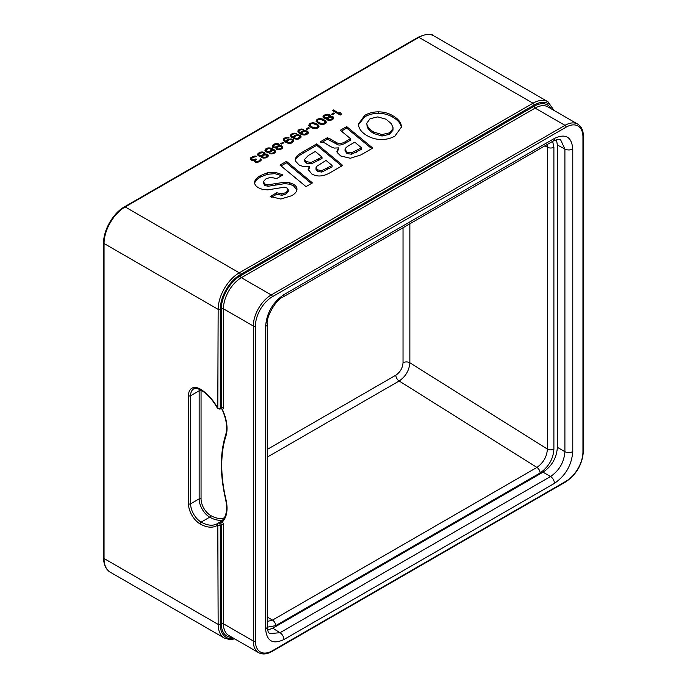 <?xml version="1.0" encoding="UTF-8"?>
<svg xmlns="http://www.w3.org/2000/svg" width="687" height="687" viewBox="0 0 687 687"><rect width="100%" height="100%" fill="white"/><g stroke="black" fill="none" stroke-linecap="round" stroke-linejoin="round"><path stroke-width="1.03" d="M385.965 119.195L391.315 123.703L393.076 127.808L392.964 128.77L389.409 132.874L382.015 134.549L373.797 132.076C370.362 130.092 368.146 127.791 367.15 125.189L366.764 123.282L370.035 118.731L377.73 116.919L385.965 119.195M354.75 142.183L361.542 147.817L351.581 152.763L346.987 152.119L345.046 149.38C345.046 148.315 346.617 146.872 349.76 145.06L354.75 142.183M315.281 151.466L322.005 157.083L311.237 162.415L306.23 161.677L304.513 159.496L308.274 155.537L315.281 151.466M316.063 169.749L316.595 166.4L326.024 160.423L332.087 165.464L321.808 170.625L317.712 169.895L315.977 167.791L316.063 169.749L317.712 171.355L321.808 172.085L332.087 166.924L332.087 165.464M325.595 115.356L328.584 114.987L329.271 115.948L327.793 117.383L324.805 117.752L324.118 116.79L325.595 115.356M331.168 119.332L328.334 119.607L327.828 118.928L329.133 117.391L331.958 117.125L332.319 118.473L331.168 119.332L331.168 120.139M323.852 120.637L324.702 121.316L324.891 122.758L322.409 123.797L318.39 122.432L317.188 120.783L318.004 119.736L319.833 119.263L323.852 120.637M316.595 124.828L317.446 125.506L317.634 126.949L315.153 127.988L311.134 126.623L309.931 124.974L310.747 123.926L312.576 123.454L316.595 124.828M302.263 133.879L301.902 132.531L304.049 131.294L306.385 131.5L307.235 132.565L304.934 134.283L302.263 133.879L302.263 134.729M295.006 138.07L294.646 136.722L296.793 135.485L299.128 135.691L299.979 136.756L297.677 138.473L295.006 138.07L295.006 138.92M287.75 142.261L287.389 140.912L289.536 139.667L291.872 139.882L292.722 140.938L290.421 142.656L287.75 142.261L287.75 143.111M274.791 144.682L277.788 144.313L278.467 145.283L276.998 146.717L274.001 147.087L273.314 146.116L274.791 144.682M280.365 148.658L278.372 149.036L277.024 148.255L278.329 146.726L281.155 146.451L281.515 147.799L280.365 148.658L280.365 149.465M267.75 151.664L266.058 150.307L267.698 148.778L270.034 148.598L271.554 149.86L269.914 151.389L267.75 151.664L267.75 152.334M260.279 153.064L263.276 152.694L263.954 153.665L262.486 155.099L259.488 155.46L258.801 154.498L260.279 153.064M265.852 157.04L263.86 157.417L262.511 156.636L263.817 155.107L266.642 154.833L267.003 156.181L265.852 157.04L265.852 157.847M392.629 115.596C388.378 113.132 383.707 111.887 378.597 111.852C373.496 111.818 368.876 113.003 364.728 115.39L358.459 123.986L358.58 125.395C359.241 129.336 362.092 132.763 367.133 135.674C371.461 138.173 376.158 139.444 381.233 139.495C386.317 139.555 390.886 138.413 394.931 136.086L401.414 127.061L401.371 126.159C400.968 122.243 398.056 118.722 392.629 115.596L392.629 117.056C388.378 114.592 383.707 113.346 378.597 113.312C373.496 113.278 368.876 114.463 364.728 116.859L358.485 124.725M346.669 126.588L340.348 130.238L350.516 138.688L345.14 141.797C341.791 143.729 338.983 144.03 336.733 142.698L327.45 137.683L320.288 141.823L321.215 142.604L323.216 142.364L325.08 143.145L330.653 146.657L334.2 148.083L338.545 147.868L336.888 151.303L337.128 152.428L340.778 155.983L350.276 158.259L360.984 154.893L372.792 148.074L346.669 126.588L346.669 128.057L341.387 131.105M316.741 143.866L303.259 151.647C299.584 153.768 297.222 155.511 296.191 156.876L295.204 159.616L295.487 161.162L299.197 165.069L303.371 166.606L309.365 166.52L308.162 169.414L311.795 173.931C317.196 177.048 323.354 176.611 330.267 172.626L342.753 165.412L316.741 143.866L316.741 145.326L303.259 153.115C299.584 155.236 297.222 156.98 296.191 158.336L295.264 160.354M286.453 161.359L280.021 165.069L306.016 186.624L312.439 182.914L286.453 161.359L286.453 162.819L281.06 165.928M254.662 182.982L254.662 182.081C254.456 184.296 255.727 186.194 258.484 187.783L262.314 189.32L267.569 189.895L284.452 187.182L286.9 187.929L288.231 190.162L285.998 192.575L281.953 193.863L276.715 192.772L270.257 196.499L280.794 199.024L291.589 195.752C294.938 193.803 296.724 191.776 296.939 189.655C297.153 187.525 295.977 185.713 293.392 184.236L289.502 182.725L284.71 182.192L267.939 184.82L264.804 183.987L263.379 181.6L266.067 178.757L270.901 177.246L276.517 178.663L282.967 174.936L274.886 172.197L267.252 172.841L260.347 175.657C256.775 177.718 254.877 179.857 254.662 182.081L254.645 182.536M288.231 191.63L288.282 189.758L288.231 191.63L285.998 194.035L281.953 195.323L276.715 194.232L271.588 197.186M296.939 189.655L296.964 189.165M263.353 183.403L263.379 181.6M332.336 110.487L340.254 115.055L341.241 114.489L341.053 113.235L339.704 112.453L339.893 113.707L333.324 109.911L332.336 110.487M331.572 114.231L332.414 114.72L334.724 113.389L333.882 112.9L331.572 114.231M330.112 116.438L330.43 115.476L329.915 114.798L327.235 114.205L323.929 115.339L322.95 116.687L323.474 117.941L326.814 118.344L327.003 119.787L328.687 120.371L331.014 120.199L333.324 118.86L333.633 117.52L332.611 116.55L330.112 116.438L330.112 117.099M324.848 120.259L322.323 118.988L319.653 118.585L317.162 119.246L316.037 121.264L318.914 123.686L322.589 124.476L325.904 123.145L326.213 121.805L324.848 120.259L324.848 121.719L325.999 122.913M317.592 124.441L315.067 123.179L312.396 122.775L309.906 123.437L308.772 125.455L311.658 127.876L315.333 128.667L318.648 127.335L318.957 125.996L317.592 124.441L317.592 125.91L318.742 127.104M306.17 128.898L307.012 129.388L309.322 128.048L308.48 127.567L306.17 128.898M303.508 129.268L299.352 129.534L298.038 130.487L297.892 131.93L301.945 134.643L304.281 135.047L306.608 134.48L308.411 132.668L307.046 130.925L303.371 130.71L301.55 131.569L300.58 133.098L299.06 131.835L299.043 130.874L300.356 129.92L303.508 129.268M296.252 133.458L292.095 133.725L290.781 134.678L290.635 136.12L294.689 138.834L297.024 139.238L299.352 138.671L301.146 136.859L299.79 135.116L296.114 134.901L294.294 135.751L293.323 137.288L291.803 136.026L291.786 135.064L293.1 134.111L296.252 133.458M288.995 137.649L284.839 137.907L283.516 138.868L283.379 140.311L287.432 143.025L289.768 143.428L292.095 142.862L293.89 141.041L292.525 139.306L288.858 139.092L287.037 139.942L286.067 141.479L284.547 140.217L284.53 139.255L285.844 138.302L288.995 137.649M280.768 143.566L281.618 144.047L283.92 142.716L283.078 142.226L280.768 143.566M279.308 145.764L279.12 144.133L276.44 143.54L274.113 144.098L272.146 146.013L272.67 147.267L276.011 147.671L276.208 149.113L277.883 149.706L280.21 149.526L282.52 148.194L282.829 146.846L281.816 145.876L279.308 145.764L279.308 146.425M267.595 152.334L270.918 151.775L272.722 149.766L274.242 151.028L274.259 151.99L272.945 152.943L269.785 153.605L272.954 153.716L274.611 152.952L275.581 151.612L274.894 150.264L272.705 148.804L269.012 147.825L266.693 148.383L264.89 150.204L265.586 151.552L267.595 152.334M264.796 154.146L265.113 153.184L264.598 152.514L261.927 151.913L259.6 152.48L257.634 154.395L258.157 155.648L261.498 156.052L261.695 157.495L263.37 158.087L265.697 157.907L268.007 156.576L268.316 155.228L267.303 154.257L264.796 154.146L264.796 154.807M250.214 158.869L252.249 160.423L254.242 160.243L254.267 161.393L255.95 162.372L259.6 161.625L261.24 160.088L260.716 158.834L259.257 160.852L256.766 161.703L255.255 160.827L256.56 159.29L255.882 158.903L253.237 159.848L251.554 159.264L252.198 157.727L256.672 156.31L255.169 156.018L252.507 156.576L250.214 158.869M401.388 127.791L401.371 127.619C400.968 123.703 398.056 120.182 392.629 117.056M393.076 127.808L392.964 130.238L389.409 134.334L382.015 136.017L373.797 133.536C370.293 131.483 368.069 129.19 367.15 126.648L366.764 123.282M371.744 148.675L346.669 128.057M338.545 147.868L338.545 149.328L336.974 152.016M350.516 138.688L350.516 140.157L345.14 143.257C341.233 145.275 338.433 145.575 336.733 144.167L327.45 139.152L321.765 142.432M361.542 147.817L361.542 149.277L351.581 154.223L346.987 153.587L345.046 150.857L345.046 149.388L345.046 150.839M341.714 166.014L316.741 145.326M309.365 166.52L309.365 167.98L308.248 170.136M322.005 157.083L322.005 158.551L311.237 163.875L306.23 163.145L304.521 160.964L304.513 159.496M311.4 183.515L286.453 162.819M281.653 175.692L274.886 173.656L267.252 174.3L260.347 177.117C256.775 179.178 254.877 181.325 254.662 183.549M296.904 189.904L293.392 185.696L289.502 184.185L284.71 183.652L267.939 186.28L264.804 185.447L263.379 183.06M340.967 114.643L339.893 114.025M333.401 118.679L332.474 117.984M324.195 116.653L323.191 117.563M330.112 116.524L329.262 115.94M324.127 118.267L324.118 116.79M327.845 118.817L326.814 119.16M332.474 117.803L332.396 119.598M317.222 120.68L316.243 121.616M317.394 122.81L317.188 120.783M325.054 122.277L325.02 123.84M309.966 124.871L308.987 125.807M310.138 127.001L309.931 124.974M317.798 126.468L317.763 128.031M298.957 133.029L298.879 131.354M301.782 132.892L300.726 134.12M308.137 133.33L307.209 132.488M298.922 131.243L297.986 132.059M307.235 132.565L307.201 134.137M301.782 134.575L301.748 133.012M291.7 137.22L291.623 135.545M294.525 137.082L293.469 138.31M300.872 137.52L299.953 136.679M291.666 135.433L290.73 136.241M299.979 136.756L299.944 138.327M294.525 138.765L294.491 137.202M284.444 141.41L284.366 139.736M287.269 141.273L286.213 142.501M293.615 141.702L292.696 140.861M284.409 139.624L283.473 140.431M292.722 140.938L292.688 142.518M287.269 142.956L287.235 141.393M282.597 148.006L281.67 147.31M273.4 145.979L272.395 146.898M279.308 145.85L278.467 145.266M273.323 147.593L273.314 146.116M277.05 148.152L276.011 148.495M281.67 147.13L281.593 148.924M266.101 150.187L265.165 151.003M272.576 150.213L271.554 149.766M275.307 152.274L274.345 151.303M274.414 151.509L274.379 153.089M271.554 149.86L271.52 151.432M266.092 151.844L266.058 150.307M268.085 156.387L267.157 155.691M258.879 154.36L257.874 155.279M264.796 154.232L263.954 153.648M258.81 155.975L258.801 154.498M262.537 156.524L261.498 156.868M267.157 155.511L267.08 157.306M251.382 158.688L250.557 159.539M255.246 160.732L254.242 161.153M260.064 159.796L260.038 161.351M260.983 160.552L260.064 160.672M327.45 137.683L327.45 139.152M332.628 140.131L332.628 141.591M335.058 141.634L335.058 143.094M276.715 192.772L276.715 194.232M333.324 109.911L333.324 111.054M339.893 113.707L339.893 114.849M341.053 113.235L341.053 114.592M333.882 112.9L333.882 113.87M330.61 116.343L330.61 117.065M331.615 116.352L331.615 117.082M332.611 116.55L332.611 118.009M333.118 116.842L333.118 118.301M333.633 117.52L333.633 118.121M326.814 118.344L326.814 119.461M323.268 115.914L323.268 117.383M323.929 115.339L323.929 116.807M324.917 114.772L324.917 115.751M325.904 114.394L325.904 115.244M327.235 114.205L327.235 114.918M328.24 114.214L328.24 114.952M329.408 114.506L329.408 115.974M329.915 114.798L329.915 116.266M324.298 117.46L324.298 118.31M324.805 117.752L324.805 118.439M325.973 117.855L325.973 118.465M326.969 117.675L326.969 119.134M327.793 117.383L327.793 118.851M328.455 117.005L328.455 117.786M328.944 116.524L328.944 117.503M329.271 115.948L329.271 117.348M330.335 119.615L330.335 120.294M331.821 118.954L331.821 119.89M332.319 118.473L332.319 119.641M327.828 118.928L327.828 120.156M328 119.409L328 120.199M328.334 119.607L328.334 120.285M329.176 119.701L329.176 120.38M323.337 119.383L323.337 120.337M325.526 120.835L325.526 122.303M325.87 121.221L325.87 122.69M326.213 121.805L326.213 122.406M316.338 119.916L316.338 121.376M317.162 119.246L317.162 120.706M318.321 118.774L318.321 119.615M319.653 118.585L319.653 119.28M320.649 118.593L320.649 119.366M321.653 118.791L321.653 119.529M322.323 118.988L322.323 119.804M317.54 121.754L317.54 122.896M318.39 122.432L318.39 123.385M319.567 123.11L319.567 123.935M320.743 123.6L320.743 124.304M322.409 123.797L322.409 124.476M323.242 123.712L323.242 124.381M324.238 123.334L324.238 124.158M324.891 122.758L324.891 123.892M316.072 123.574L316.072 124.519M318.27 125.025L318.27 126.494M318.605 125.412L318.605 126.88M318.957 125.996L318.957 126.597M309.081 124.107L309.081 125.566M309.906 123.437L309.906 124.897M311.065 122.964L311.065 123.806M312.396 122.775L312.396 123.471M313.392 122.784L313.392 123.548M314.397 122.982L314.397 123.72M315.067 123.179L315.067 123.995M310.284 125.944L310.284 127.086M311.134 126.623L311.134 127.576M312.31 127.301L312.31 128.125M313.487 127.791L313.487 128.495M315.153 127.988L315.153 128.667M315.986 127.902L315.986 128.572M316.982 127.524L316.982 128.349M317.634 126.949L317.634 128.083M308.48 127.567L308.48 128.538M302.838 129.07L302.838 129.654M299.06 131.835L299.06 133.106M299.403 132.222L299.403 133.364M300.245 132.9L300.245 133.853M300.58 133.098L300.58 134.051M300.897 132.136L300.897 133.604M301.55 131.569L301.55 133.029M302.374 131.088L302.374 132.059M303.371 130.71L303.371 131.492M304.702 130.53L304.702 131.217M305.87 130.633L305.87 131.346M307.046 130.925L307.046 132.059M307.716 131.311L307.716 132.78M308.231 131.99L308.231 133.098M298.038 130.487L298.038 131.947M298.69 129.912L298.69 131.372M299.352 129.534L299.352 130.513M300.339 129.156L300.339 129.929M301.67 128.967L301.67 129.663M301.919 133.493L301.919 134.635M302.598 134.077L302.598 134.815M303.268 134.274L303.268 134.953M304.109 134.369L304.109 135.03M304.934 134.283L304.934 134.953M305.603 134.094L305.603 134.867M306.754 133.424L306.754 134.394M307.08 133.046L307.08 134.205M295.582 133.261L295.582 133.845M291.803 136.026L291.803 137.297M292.138 136.412L292.138 137.555M292.988 137.091L292.988 138.044M293.323 137.288L293.323 138.242M293.641 136.327L293.641 137.795M294.294 135.751L294.294 137.22M295.118 135.279L295.118 136.249M296.114 134.901L296.114 135.674M297.445 134.712L297.445 135.408M298.613 134.815L298.613 135.537M299.79 135.116L299.79 136.249M300.459 135.502L300.459 136.971M300.975 136.181L300.975 137.288M290.781 134.678L290.781 136.138M291.434 134.102L291.434 135.562M292.095 133.725L292.095 134.704M293.083 133.338L293.083 134.12M294.414 133.158L294.414 133.853M294.663 137.683L294.663 138.826M295.341 138.267L295.341 139.006M296.011 138.456L296.011 139.143M296.844 138.559L296.844 139.221M297.677 138.473L297.677 139.143M298.347 138.285L298.347 139.057M299.498 137.615L299.498 138.585M299.824 137.228L299.824 138.396M288.325 137.452L288.325 138.035M284.547 140.217L284.547 141.488M284.882 140.603L284.882 141.745M285.732 141.282L285.732 142.235M286.067 141.479L286.067 142.432M286.385 140.517L286.385 141.977M287.037 139.942L287.037 141.41M287.862 139.47L287.862 140.44M288.858 139.092L288.858 139.865M290.189 138.903L290.189 139.598M291.357 139.006L291.357 139.727M292.525 139.306L292.525 140.431M293.203 139.693L293.203 141.153M293.718 140.371L293.718 141.479M283.516 138.868L283.516 140.328M284.178 138.293L284.178 139.753M284.839 137.907L284.839 138.894M285.826 137.529L285.826 138.31M287.157 137.348L287.157 138.044M287.406 141.874L287.406 143.016M288.085 142.449L288.085 143.188M288.755 142.647L288.755 143.334M289.588 142.75L289.588 143.411M290.421 142.656L290.421 143.334M291.082 142.475L291.082 143.24M292.241 141.805L292.241 142.776M292.568 141.419L292.568 142.587M283.078 142.226L283.078 143.205M279.807 145.678L279.807 146.391M280.811 145.678L280.811 146.408M281.816 145.876L281.816 147.344M282.323 146.168L282.323 147.636M282.829 146.846L282.829 147.447M276.011 147.671L276.011 148.796M272.473 145.249L272.473 146.709M273.125 144.674L273.125 146.133M274.113 144.098L274.113 145.077M275.109 143.72L275.109 144.571M276.44 143.54L276.44 144.244M277.436 143.54L277.436 144.287M278.613 143.841L278.613 145.3M279.12 144.133L279.12 145.592M273.495 146.795L273.495 147.636M274.001 147.087L274.001 147.765M275.169 147.19L275.169 147.791M276.165 147.001L276.165 148.461M276.998 146.717L276.998 148.177M277.66 146.331L277.66 147.121M278.149 145.859L278.149 146.829M278.467 145.283L278.467 146.675M279.54 148.942L279.54 149.62M281.026 148.28L281.026 149.216M281.515 147.799L281.515 148.967M277.024 148.255L277.024 149.491M277.196 148.736L277.196 149.534M277.539 148.933L277.539 149.62M278.372 149.036L278.372 149.706M265.216 149.431L265.216 150.9M265.869 148.864L265.869 150.324M266.693 148.383L266.693 149.354M267.69 148.006L267.69 148.787M269.012 147.825L269.012 148.512M270.189 147.928L270.189 148.641M271.356 148.22L271.356 149.259M272.705 148.804L272.705 149.826M273.881 149.491L273.881 150.625M274.894 150.264L274.894 151.724M275.41 150.942L275.41 152.042M270.609 153.124L270.609 153.811M271.451 153.227L271.451 153.888M272.284 153.132L272.284 153.811M272.945 152.943L272.945 153.716M273.933 152.377L273.933 153.347M274.259 151.99L274.259 153.158M267.08 151.466L267.08 152.205M268.419 151.664L268.419 152.342M269.252 151.578L269.252 152.248M269.914 151.389L269.914 152.162M271.073 150.719L271.073 151.698M271.399 150.341L271.399 151.509M266.238 150.788L266.238 151.93M266.573 151.174L266.573 152.076M265.294 154.051L265.294 154.773M266.298 154.06L266.298 154.79M267.303 154.257L267.303 155.726M267.81 154.549L267.81 156.009M268.316 155.228L268.316 155.829M261.498 156.052L261.498 157.168M257.951 153.622L257.951 155.09M258.613 153.055L258.613 154.515M259.6 152.48L259.6 153.459M260.596 152.102L260.596 152.952M261.927 151.913L261.927 152.626M262.923 151.921L262.923 152.66M264.1 152.222L264.1 153.682M264.598 152.514L264.598 153.974M258.982 155.168L258.982 156.018M259.488 155.46L259.488 156.147M260.656 155.563L260.656 156.172M261.653 155.382L261.653 156.842M262.486 155.099L262.486 156.559M263.138 154.712L263.138 155.502M263.636 154.24L263.636 155.21M263.954 153.665L263.954 155.056M265.019 157.323L265.019 158.001M266.513 156.662L266.513 157.598M267.003 156.181L267.003 157.349M262.511 156.636L262.511 157.864M262.683 157.117L262.683 157.916M263.027 157.314L263.027 157.993M263.86 157.417L263.86 158.087M250.377 158.388L250.377 159.307M250.695 157.812L250.695 159.281M251.193 157.34L251.193 158.8M252.507 156.576L252.507 157.546M253.34 156.292L253.34 157.1M254.336 156.104L254.336 156.748M255.169 156.018L255.169 156.688M256.002 156.112L256.002 156.696M251.554 159.264L251.554 160.183M252.232 159.65L252.232 160.415M253.237 159.848L253.237 160.483M254.07 159.762L254.07 160.286M255.229 159.29L255.229 160.749M255.882 158.903L255.882 159.693M255.598 161.402L255.598 162.244M255.933 161.6L255.933 162.364M256.766 161.703L256.766 162.372M257.599 161.608L257.599 162.321M258.595 161.23L258.595 162.055M259.257 160.852L259.257 161.771M259.909 160.277L259.909 161.445M260.716 158.834L260.716 160.303M261.223 159.324L261.223 160.114M254.242 160.243L254.242 161.342M267.621 630.091L272.756 628.21L543.022 472.175C551.867 466.233 556.65 457.946 557.372 447.314L564.903 451.66C564.087 462.239 559.295 470.526 550.545 476.52L280.03 632.701L269.725 633.62C268.96 632.126 268.342 635.037 267.252 626.664L267.243 324.049C265.732 317.712 276.183 299.206 282.761 297.17L553.284 140.99L558.634 139.246L560.549 139.659L564.903 149.036L564.903 451.66A5.616 3.237 180 0 0 572.769 451.617C571.678 465.099 565.573 475.679 554.443 483.356L283.929 639.537C272.799 644.707 266.693 641.177 265.603 628.957L265.603 326.342C266.693 312.86 272.799 302.28 283.929 294.603L554.443 138.422C565.573 133.252 571.678 136.782 572.769 149.002L572.769 451.617M557.372 447.314L557.372 144.991L556.427 139.598M267.252 627.188L275.685 625.642L540.094 472.982C548.724 466.799 553.327 458.83 553.894 449.092L553.894 147.241L552.649 141.359M267.243 621.486L272.524 620.086A4.569 2.636 60 0 1 275.685 625.642M544.946 145.807L547.367 147.198L547.101 144.562M409.856 223.799L409.856 362.788C409.177 370.533 405.613 376.596 399.147 380.993L536.933 467.426C543.494 462.66 546.972 456.537 547.367 449.049L547.367 147.198A4.569 2.636 0 0 0 553.894 147.241M220.725 408.619A1.795 1.03 -120 0 0 220.956 408.542L222.33 409.366A1.494 1.185 82.5 0 0 221.008 408.507M255.418 326.024L255.418 641.031A23.882 13.792 120 0 0 272.31 650.787L566.062 481.192A23.882 13.792 120 0 0 582.945 451.934L582.945 136.928A23.882 13.792 120 0 0 566.062 127.172L272.31 296.767A23.882 13.792 120 0 0 255.418 326.024A1.494 0.859 180 0 1 253.314 326.024L223.438 308.772L223.438 407.717A3.28 1.898 -120 0 1 222.33 409.366A33.586 19.391 60 0 1 225.946 436.005A130.204 75.175 -120 0 0 225.946 499.449A33.586 19.391 60 0 1 222.33 521.922L221.059 521.467L220.725 523.245L222.33 521.922A3.28 1.898 -120 0 1 223.438 524.842A1.494 0.859 0 0 0 221.326 524.842L220.269 525.452A1.795 1.03 -120 0 0 219.488 523.649A1.795 1.03 -120 0 0 218.105 523.168A1.795 1.03 -120 0 0 218.062 523.193A1.494 1.219 -124.9 0 0 217.985 523.245L217.29 523.692A32.246 18.618 60 0 1 201.162 522.094A14.925 8.622 60 0 1 190.608 503.811L190.608 395.721A14.925 8.622 60 0 1 193.7 388.885C194.026 387.854 196.267 388.129 200.415 389.701C207.148 393.711 212.858 399.946 217.539 408.379L219.9 409.151A1.795 1.03 -120 0 0 220.269 408.327L220.269 309.382A28.365 16.376 -60 0 1 240.33 274.645L534.074 105.051A28.365 16.376 -60 0 1 553.095 109.894M234.791 638.927L229.707 639.58L224.34 638.06A29.859 17.235 -60 0 1 218.157 624.397L217.796 525.074A33.74 19.476 60 0 1 200.106 523.923A16.419 9.481 60 0 1 188.496 503.811L188.496 395.721A16.419 9.481 60 0 1 200.106 389.014A33.74 19.476 60 0 1 217.796 408.284L218.157 309.382A29.859 17.235 -60 0 1 239.274 272.816L533.018 103.222L418.907 37.347A1.494 0.859 -120 0 0 418.168 37.27C426.095 33.835 431.316 33.362 433.841 35.87A29.859 17.235 120 0 0 418.907 37.347L125.163 206.942A1.494 0.859 -120 0 0 124.416 206.864C113.2 213.056 103.368 230.093 103.617 242.897L103.617 557.904C103.651 564.662 105.858 569.42 110.238 572.185A29.859 17.235 120 0 1 104.055 558.514A1.494 0.859 180 0 1 103.617 557.904M534.074 105.051A1.494 0.859 60 0 0 533.018 103.222A29.859 17.235 -60 0 1 547.951 101.745L433.841 35.87M233.975 638.446A28.365 16.376 -60 0 1 220.269 624.397A1.494 0.859 0 0 1 218.157 624.397L104.055 558.514L104.055 243.507A1.494 0.859 180 0 1 103.617 242.897M220.269 309.382A1.494 0.859 0 0 1 218.157 309.382L104.055 243.507A29.859 17.235 120 0 1 125.163 206.942L239.274 272.816A1.494 0.859 60 0 1 240.33 274.645M378.597 111.852L378.597 113.312M401.371 126.159L401.371 127.619M364.728 115.39L364.728 116.859M367.15 125.189L367.15 126.648M373.797 132.076L373.797 133.536M382.015 134.549L382.015 136.017M389.409 132.874L389.409 134.334M392.964 128.77L392.964 130.238M330.67 138.954L330.67 140.414M336.733 142.698L336.733 144.167M345.14 141.797L345.14 143.257M346.987 152.119L346.987 153.587M351.581 152.763L351.581 154.223M356.424 150.771L356.424 152.231M303.259 151.647L303.259 153.115M296.191 156.876L296.191 158.336M306.23 161.677L306.23 163.145M311.237 162.415L311.237 163.875M318.742 158.972L318.742 160.44M317.712 169.895L317.712 171.355M321.808 170.625L321.808 172.085M327.149 168.324L327.149 169.783M274.886 172.197L274.886 173.656M264.804 183.987L264.804 185.447M267.939 184.82L267.939 186.28M275.453 183.506L275.453 184.966M284.71 182.192L284.71 183.652M289.502 182.725L289.502 184.185M293.392 184.236L293.392 185.696M281.953 193.863L281.953 195.323M285.998 192.575L285.998 194.035M260.347 175.657L260.347 177.117M267.252 172.841L267.252 174.3M220.269 624.397L220.269 525.452A1.494 0.859 0 0 1 218.157 525.452M217.796 525.074A1.494 1.219 -124.9 0 1 217.985 523.245L221.059 521.467M217.934 523.288A32.246 18.618 60 0 1 217.29 523.692M200.106 523.923A1.494 0.859 -60 0 1 201.162 522.094L209.715 517.156A14.925 8.622 60 0 1 199.161 498.874L199.161 390.783A14.925 8.622 60 0 1 199.264 389.108M188.496 503.811A1.494 0.859 0 0 0 190.608 503.811L199.161 498.874A1.34 0.773 0 0 1 201.059 498.874L201.059 390.783A13.585 7.84 60 0 1 201.076 390.087M188.496 395.721A1.494 0.859 0 0 0 190.608 395.721L199.161 390.783A1.34 0.773 0 0 1 201.059 390.783M200.106 389.014A1.494 0.859 120 0 0 200.415 389.701M218.157 408.327A1.494 0.859 0 0 0 220.269 408.327L221.326 407.717L221.326 308.772A26.87 15.518 -60 0 1 240.33 275.865L534.074 106.27A26.87 15.518 -60 0 1 551.18 108.786M232.051 637.347A26.87 15.518 -60 0 1 221.326 623.787L221.326 524.842A1.795 1.03 -120 0 0 220.725 523.245M582.945 451.934A1.494 0.859 0 0 0 583.383 451.325L583.383 136.318C583.366 130.556 581.468 126.477 577.69 124.089A25.376 14.65 120 0 0 565.006 125.343L271.253 294.938A25.376 14.65 120 0 0 253.314 326.024L253.314 641.031A25.376 14.65 120 0 0 258.57 652.65C262.52 654.72 267.003 654.325 272 651.465L565.753 481.87C576.496 474.502 582.37 464.318 583.383 451.325M582.945 136.928A1.494 0.859 0 0 0 583.383 136.318M554.443 483.356A5.616 3.237 -120 0 0 550.545 476.52L543.022 472.175M283.929 639.537A5.616 3.237 -120 0 0 280.03 632.701L272.756 628.21M265.603 628.957A5.616 3.237 0 0 0 267.243 626.664M265.603 326.342A5.616 3.237 0 0 0 267.252 324.049M283.929 294.603A5.616 3.237 60 0 1 282.761 297.17M554.443 138.422A5.616 3.237 60 0 1 553.284 140.99M572.769 149.002A5.616 3.237 180 0 1 564.903 149.036L557.372 144.991M267.243 617.046L272.524 620.086L536.933 467.426A4.569 2.636 60 0 1 540.094 472.982M403.029 227.74L403.029 362.745A4.775 2.757 180 0 1 409.856 362.788L547.367 449.049A4.569 2.636 0 0 0 553.894 449.092M403.029 362.745C402.599 368.034 400.203 372.174 395.841 375.188A4.775 2.757 -120 0 0 399.147 380.993L267.243 457.147M395.841 375.188L267.243 449.435M255.418 641.031A1.494 0.859 180 0 1 253.314 641.031L223.438 623.787A1.494 0.859 0 0 0 221.326 623.787M272.31 650.787A1.494 0.859 60 0 1 272 651.465M566.062 481.192A1.494 0.859 60 0 1 565.753 481.87M258.57 652.65L228.694 635.406A25.376 14.65 -60 0 1 223.438 623.787L223.438 524.842M272.31 296.767A1.494 0.859 -120 0 0 271.253 294.938L241.386 277.694A1.494 0.859 60 0 1 240.33 275.865M221.326 308.772A1.494 0.859 0 0 1 223.438 308.772A25.376 14.65 -60 0 1 241.386 277.694L535.13 108.099A1.494 0.859 60 0 1 534.074 106.27M223.438 407.717A1.494 0.859 0 0 0 221.326 407.717A1.795 1.03 -120 0 1 220.956 408.542L219.9 409.151M224.297 517.869A30.898 17.845 60 0 1 210.669 515.508A13.585 7.84 60 0 1 201.059 498.874M225.946 436.005A1.34 0.97 -162.2 0 1 225.619 435.043C219.952 453.257 219.943 474.64 225.585 499.209C227.775 510.012 226.306 517.405 221.171 521.39M218.157 523.142L220.991 521.51M222.786 519.947A32.246 18.618 60 0 1 209.715 517.156A1.34 0.773 -60 0 0 210.669 515.508M577.69 124.089L547.822 106.846A25.376 14.65 -60 0 0 535.13 108.099L565.006 125.343A1.494 0.859 -120 0 1 566.062 127.172M224.34 638.06L110.238 572.185M418.168 37.27L124.416 206.864M553.92 110.367L547.951 101.745M221.789 408.817L221.789 408.817C226.47 418.958 227.749 427.7 225.619 435.043"/></g></svg>
